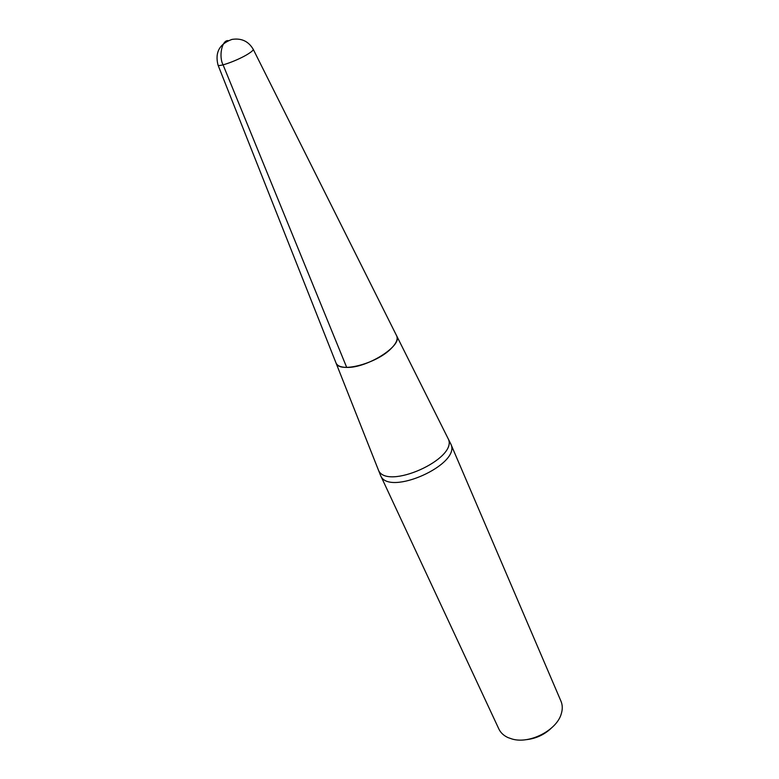 <?xml version="1.0" encoding="UTF-8"?>
<svg xmlns="http://www.w3.org/2000/svg" width="779" height="779" viewBox="0 0 779 779"><rect width="100%" height="100%" fill="white"/><g stroke="black" fill="none" stroke-linecap="round" stroke-linejoin="round"><path stroke-width="1.17" d="M396.521 335.535L396.735 335.973C402.792 345.574 367.055 368.263 346.694 367.406C340.959 367.328 337.424 365.896 336.07 363.111C339.06 373.268 375.79 363.978 390.707 348.973C396.073 343.734 398.088 339.41 396.735 335.973L396.521 335.535M450.369 443.115L450.749 443.884C461.996 464.157 388.127 497.197 380.512 475.307L380.191 474.508M551.181 728.277C543.946 735.006 535.416 738.823 525.582 739.729M380.512 475.307L498.872 729.008C500.634 732.727 503.672 735.58 507.996 737.586L512.27 739.067C529.788 744.218 556.897 730.166 561.299 713.739C562.691 709.182 562.584 705.014 560.987 701.217L450.749 443.884M335.885 362.654L380.444 475.161M228.228 40.644C221.966 39.758 218.539 56.516 223.076 64.842L346.694 367.406M253.224 49.301C248.491 41.238 241.412 37.947 231.976 39.408C219.483 43.906 214.829 52.456 218.013 65.046C218.461 67.481 238.569 60.071 248.287 53.848C251.773 51.648 253.428 50.138 253.224 49.301L448.032 438.441C459.483 458.403 385.508 491.5 378.273 469.64M448.032 438.441L450.69 443.738M218.013 65.046L336.07 363.111"/></g></svg>
